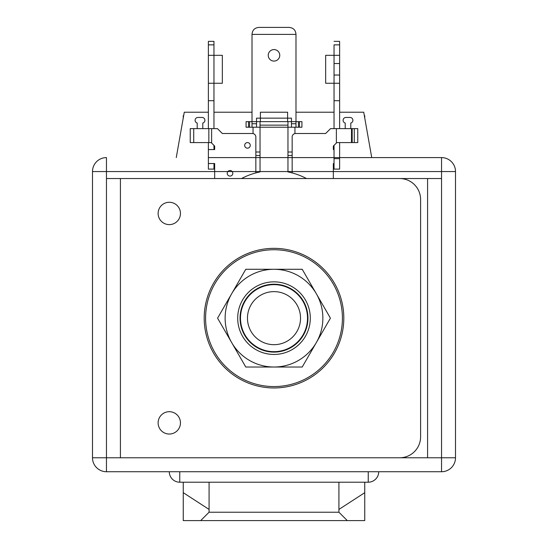 <?xml version="1.0" encoding="UTF-8"?>
<svg xmlns="http://www.w3.org/2000/svg" width="548" height="548" viewBox="0 0 548 548"><rect width="100%" height="100%" fill="white"/><g stroke="black" fill="none" stroke-linecap="round" stroke-linejoin="round"><path stroke-width="0.82" d="M364.345 115.71L364.749 115.71L364.749 118.005M183.251 118.005L183.251 115.71L183.655 115.71M209.076 509.435L183.251 492.679L183.251 482.206M183.251 492.679L183.251 520.6L364.749 520.6L364.749 492.679L338.924 509.435M364.749 482.206L364.749 492.679M200.698 520.6L209.076 512.222L338.924 512.222L347.302 520.6M307.51 318.155A33.51 33.51 0 0 1 274 351.665A33.51 33.51 0 0 1 240.49 318.155A33.51 33.51 0 0 1 274 284.645A33.51 33.51 0 0 1 307.51 318.155M247.47 318.155A26.53 26.53 0 0 1 274 291.625A26.53 26.53 0 0 1 300.53 318.155A26.53 26.53 0 0 1 274 344.678A26.53 26.53 0 0 1 247.47 318.155M208.377 157.591L441.544 157.591A13.96 13.96 0 0 1 455.504 171.558L455.504 457.772L455.504 171.558L92.496 171.558A13.96 13.96 0 0 1 106.456 157.591L106.456 457.772L120.423 457.772L106.456 457.772L106.456 178.538L120.423 178.538L120.423 457.772L399.656 457.772A20.94 20.94 0 0 0 420.597 436.831L420.597 199.479A20.94 20.94 0 0 0 399.656 178.538L106.456 178.538L106.456 457.772L92.496 457.772L106.456 457.772L106.456 471.732A13.96 13.96 0 0 1 92.496 457.772L92.496 171.558L92.496 457.772A13.96 13.96 0 0 0 106.456 471.732L441.544 471.732L106.456 471.732L106.456 457.772L441.544 457.772L427.577 457.772L427.577 178.538L441.544 178.538L148.344 178.538M158.119 422.864A11.172 11.172 0 0 0 169.284 434.037A11.172 11.172 0 0 0 180.456 422.864A11.172 11.172 0 0 0 169.284 411.699A11.172 11.172 0 0 0 158.119 422.864M158.119 213.439A11.172 11.172 0 0 0 169.284 224.612A11.172 11.172 0 0 0 180.456 213.439A11.172 11.172 0 0 0 169.284 202.274A11.172 11.172 0 0 0 158.119 213.439M441.544 178.538L441.544 457.772L441.544 171.558L455.504 171.558A13.96 13.96 0 0 0 441.544 157.591L339.623 157.591M148.344 457.772L455.504 457.772A13.96 13.96 0 0 1 441.544 471.732L441.544 157.591L441.544 171.558L333.335 171.558M378.716 471.732A10.474 10.474 0 0 1 368.242 482.206A10.474 10.474 0 0 0 378.716 471.732L368.242 471.732L368.242 482.206L179.758 482.206A10.474 10.474 0 0 1 169.284 471.732M179.758 471.732L179.758 482.206M292.153 157.591L287.96 157.591M260.04 157.591L255.848 157.591M339.623 112.217L363.728 112.217L371.736 157.591M334.033 112.217L295.989 112.217M252.012 112.217L213.967 112.217M208.377 112.217L184.272 112.217L176.264 157.591M287.611 118.149L287.611 112.217L260.389 112.217L260.389 118.149L291.454 118.149L291.454 127.225L294.947 127.225L294.947 133.582M260.389 121.642L260.389 112.217L287.611 112.217L287.611 121.642M248.518 127.225L248.518 121.642L246.079 121.642L246.079 127.225L260.04 127.225L249.566 127.225L249.566 121.642L287.96 121.642L287.96 125.136L260.04 125.136L260.04 121.642L260.04 171.921A69.808 69.808 0 0 0 241.497 178.538M306.503 178.538A69.808 69.808 0 0 0 287.96 171.921L287.96 121.642L298.434 121.642L298.434 127.225L256.546 127.225L256.546 118.149L260.389 118.149M253.053 127.225L253.053 133.582M292.153 152.008L287.96 152.008L292.153 152.008M260.04 152.008L255.848 152.008L260.04 152.008M255.848 155.502L260.04 155.502L255.848 155.502M287.96 155.502L292.153 155.502L287.96 155.502M291.454 118.149L256.546 118.149M295.989 34.38L252.012 34.38C252.347 30.099 254.669 27.77 258.992 27.4L289.008 27.4C293.331 27.77 295.653 30.099 295.989 34.38L295.989 121.642L301.921 121.642L301.921 127.225L295.989 127.225L295.989 121.642M294.947 127.225L295.989 127.225M248.518 121.642L252.012 121.642L252.012 127.225M256.546 127.225L256.546 121.642L291.454 121.642L291.454 127.225M252.012 34.38L252.012 121.642M274 49.567A5.761 5.761 0 0 0 268.239 55.321A5.761 5.761 0 0 0 274 61.081A5.761 5.761 0 0 0 279.761 55.321A5.761 5.761 0 0 0 274 49.567M208.377 44.854L208.377 41.36L213.967 41.36L213.967 44.854L208.377 44.854L208.377 128.622M208.377 142.583L208.377 163.53L214.665 163.53L214.665 178.538M213.967 163.53L213.967 169.113L208.377 169.113L208.377 163.53M213.967 149.563L213.967 145.378M213.967 128.622L213.967 83.248L208.377 83.248M208.377 55.321L213.967 55.321L213.967 83.248L222.344 83.248L222.344 55.321L213.967 55.321L213.967 44.854M255.848 172.908L255.848 137A3.494 3.494 0 0 0 252.361 133.507L222.344 133.507L217.453 128.622L211.624 128.622L211.624 142.583L190.231 142.583L190.231 128.622L211.624 128.622M211.172 142.583L214.665 146.076L214.665 149.563L208.377 149.563M197.212 128.622L197.212 123.04A2.843 2.843 0 0 1 197.958 117.45L202.048 117.45A2.843 2.843 0 0 1 202.794 123.04L202.794 128.622M230.023 170.51A2.795 2.795 0 0 1 232.811 173.298A2.795 2.795 0 0 1 230.023 176.093A2.795 2.795 0 0 1 227.228 173.298A2.795 2.795 0 0 1 230.023 170.51M247.47 142.583A2.795 2.795 0 0 1 250.265 145.378A2.795 2.795 0 0 1 247.47 148.172A2.795 2.795 0 0 1 244.682 145.378A2.795 2.795 0 0 1 247.47 142.583M208.377 100.702L213.967 100.702M208.836 128.622L208.836 142.583M339.623 142.583L339.623 169.113L334.033 169.113L334.033 163.53L333.335 163.53L333.335 178.538M339.623 128.622L339.623 75.042L334.033 75.042M334.033 63.527L339.623 63.527L339.623 41.36L339.623 44.854L334.033 44.854L334.033 55.321L339.623 55.321L339.623 83.248L334.033 83.248L334.033 55.321L325.656 55.321L325.656 83.248L334.033 83.248L334.033 128.622M339.623 63.527L339.623 75.042M334.033 145.378L334.033 163.53M292.153 172.908L292.153 137A3.494 3.494 0 0 1 295.639 133.507L325.656 133.507L330.547 128.622L357.769 128.622L357.769 142.583L354.282 142.583L354.282 128.622M345.206 128.622L345.206 123.04A2.843 2.843 0 0 1 345.952 117.45L350.042 117.45A2.843 2.843 0 0 1 350.789 123.04L350.789 128.622M336.828 142.583L333.335 146.076L333.335 149.563L334.033 149.563M336.376 128.622L336.376 142.583L354.282 142.583M334.033 41.36L339.623 41.36L334.033 41.36M339.623 83.248L334.033 83.248L334.033 55.321L339.623 55.321M339.623 100.702L334.033 100.702M343.808 318.155A69.808 69.808 0 0 1 274 387.963A69.808 69.808 0 0 1 204.192 318.155A69.808 69.808 0 0 1 274 248.347A69.808 69.808 0 0 1 343.808 318.155A69.808 69.808 0 0 1 274 387.963A69.808 69.808 0 0 1 204.192 318.155A69.808 69.808 0 0 1 274 248.347A69.808 69.808 0 0 1 343.808 318.155A69.808 69.808 0 0 1 274 387.963A69.808 69.808 0 0 1 204.192 318.155M245.785 269.287L217.577 318.155L245.785 367.023L302.215 367.023L330.423 318.155L302.215 269.287L245.785 269.287M274 269.287A48.868 48.868 0 0 0 231.681 342.589A48.868 48.868 0 0 0 316.319 342.589A48.868 48.868 0 0 0 274 269.287M240.045 318.155A33.955 33.955 0 0 1 274 284.2A33.955 33.955 0 0 1 307.955 318.155A33.955 33.955 0 0 1 274 352.111A33.955 33.955 0 0 1 240.045 318.155M120.423 178.538L120.423 457.772L427.577 457.772L427.577 178.538M106.456 178.538L106.456 157.591M106.456 171.558L214.665 171.558M255.848 171.558L260.04 171.558M287.96 171.558L292.153 171.558M295.989 123.738L291.454 123.738M256.546 123.738L252.012 123.738M299.482 121.642L299.482 127.225M193.718 128.622L193.718 142.583M339.623 158.639L334.033 158.639M351.487 142.583L351.487 128.622M334.033 44.854L339.623 44.854M237.702 318.155A36.298 36.298 0 0 0 274 354.453A36.298 36.298 0 0 0 310.298 318.155A36.298 36.298 0 0 0 274 281.85A36.298 36.298 0 0 0 237.702 318.155M342.411 318.155A68.411 68.411 0 0 1 274 386.566A68.411 68.411 0 0 1 205.589 318.155A68.411 68.411 0 0 1 274 249.744A68.411 68.411 0 0 1 342.411 318.155M338.924 512.222L338.924 482.206M209.076 512.222L209.076 482.206M352.186 128.622L352.186 142.583"/></g></svg>
